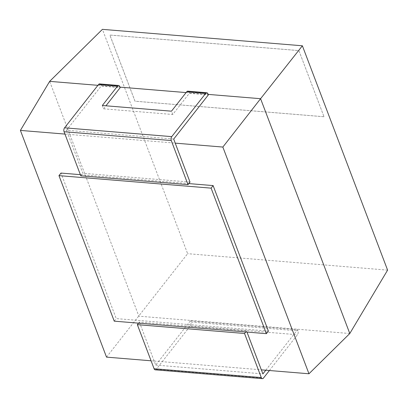 <?xml version="1.0" encoding="UTF-8"?>
<svg xmlns="http://www.w3.org/2000/svg" width="408" height="408" viewBox="0 0 408 408"><rect width="100%" height="100%" fill="white"/><g stroke="black" fill="none" stroke-linecap="round" stroke-linejoin="round"><path stroke-width="0.31" stroke-dasharray="2.04 1.53" d="M155.208 369.837A2.795 1.566 -85.3 0 0 156.274 369.26L190.276 325.931A2.795 1.566 94.7 0 0 190.776 322.024L297.968 330.837L297.549 329.73L190.358 320.918L190.776 322.024M138.526 323.156L139.358 322.101L246.549 330.913L246.988 332.071M190.358 320.918L155.708 365.073L139.358 322.101M269.397 370.52L297.468 334.744A2.795 1.566 94.7 0 0 297.968 330.837M265.776 370.219L297.549 329.73M245.723 331.969L246.549 330.913M155.708 365.073L262.9 373.886M154.168 361.019L261.36 369.832M154.148 361.044L151.072 360.789M106.519 357.127L187.629 253.689L102.413 29.351M349.789 333.525L138.863 316.185L49.659 81.36M190.011 182.08L82.819 173.273L68.029 134.329L175.241 143.116M64.954 134.079L68.029 134.329M80.371 174.67L188.833 183.59M268.398 331.107L116.249 318.602L60.971 173.074M387.6 270.132L187.629 253.689M97.91 85.323L119.978 87.139M186.084 92.575L208.151 94.391M99.629 83.915A2.795 1.566 -85.3 0 1 100.74 84.992L101.159 86.093L120.176 87.659M173.701 139.062L66.509 130.249L101.159 86.093M66.509 130.249L68.044 134.303M80.809 175.828L82.819 173.273M114.245 321.162L116.249 318.602M298.891 50.577L324.018 116.729L135.007 101.189L109.879 35.042L298.891 50.577L324.018 116.729M102.321 105.499L103.576 108.808L105.937 105.799M103.576 108.808L172.732 114.495L189.332 93.345L208.35 94.906M187.802 91.163A2.795 1.566 -85.3 0 1 188.914 92.244L189.332 93.345M323.998 116.754L134.987 101.215L109.859 35.068L298.87 50.602M172.732 114.495L171.477 111.185M156.274 369.26L263.466 378.073M190.276 325.931L297.468 334.744M119.758 86.557L100.74 84.992M207.932 93.804L188.914 92.244"/><path stroke-width="0.61" d="M137.348 324.661L154.102 368.761L261.293 377.573L244.54 333.474L137.348 324.661L138.526 323.156M269.397 370.52L263.466 378.073A2.795 1.566 -85.3 0 1 262.4 378.65L155.208 369.837A2.795 1.566 -85.3 0 1 154.102 368.761M262.4 378.65A2.795 1.566 -85.3 0 1 261.293 377.573M261.37 369.857L262.9 373.886L265.776 370.219M246.988 332.071L261.339 369.857L308.968 373.769L349.789 333.525L387.6 270.132L302.379 45.788L260.584 98.7L349.789 333.525M244.54 333.474L245.723 331.969M151.072 360.789L106.519 357.127L20.4 130.412L64.954 134.079M175.221 143.142L173.701 139.062L208.35 94.906L207.932 93.804A2.795 1.566 -85.3 0 0 206.82 92.728A2.795 1.566 -85.3 0 0 205.754 93.304L171.753 136.634L64.561 127.821A2.795 1.566 94.7 0 0 64.061 131.733L80.809 175.828L188.006 184.64L190.011 182.08L175.221 143.142L222.85 147.059L308.968 373.769M58.966 175.634L211.109 188.144L266.388 333.668L114.245 321.162L58.966 175.634L60.971 173.074L80.371 174.67M188.833 183.59L213.114 185.584L268.398 331.107L266.388 333.668M222.85 147.059L260.584 98.7L208.151 94.391M20.4 130.412L49.659 81.36L97.91 85.323M119.978 87.139L186.084 92.575M64.561 127.821L98.563 84.492A2.795 1.566 -85.3 0 1 99.629 83.915L118.646 85.476A2.795 1.566 -85.3 0 1 119.758 86.557L120.176 87.659L105.937 105.799M171.753 136.634A2.795 1.566 94.7 0 0 171.253 140.541L64.061 131.733M188.006 184.64L171.253 140.541M211.109 188.144L213.114 185.584M49.659 81.36L102.413 29.351L302.379 45.788M205.754 93.304L186.736 91.744L171.477 111.185L102.321 105.499L117.581 86.057A2.795 1.566 -85.3 0 1 118.646 85.476M186.736 91.744A2.795 1.566 -85.3 0 1 187.802 91.163L206.82 92.728M117.581 86.057L98.563 84.492"/></g></svg>
